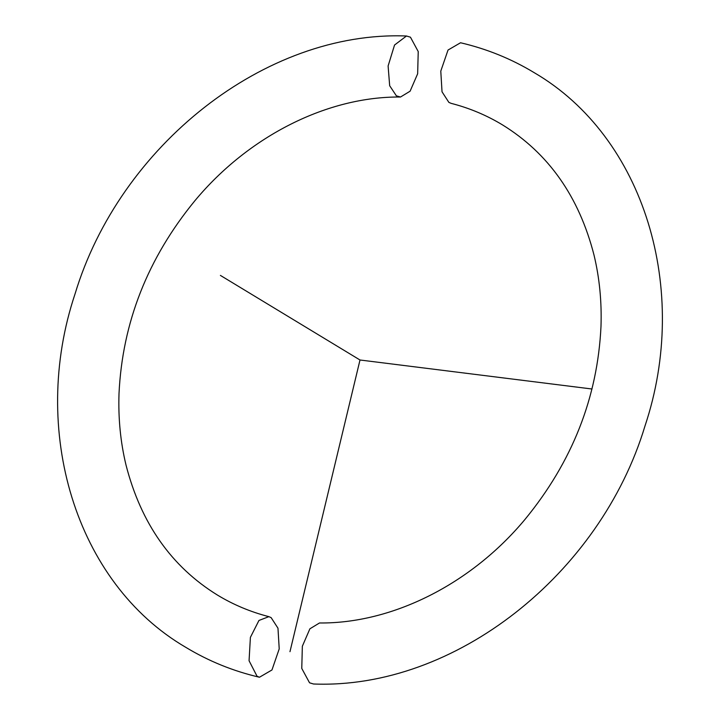 <?xml version="1.0" encoding="UTF-8"?>
<svg xmlns="http://www.w3.org/2000/svg" width="720" height="720" viewBox="0 0 720 720"><rect width="100%" height="100%" fill="white"/><g stroke="black" fill="none" stroke-linecap="round" stroke-linejoin="round"><path stroke-width="1.08" d="M313.515 684L309.546 682.803L301.77 668.439L302.346 646.236L309.897 628.803L319.491 622.98C391.635 623.691 470.718 584.694 525.078 519.309C572.283 461.745 597.582 397.494 600.984 326.547C601.83 301.662 599.499 277.803 593.991 254.988C579.024 196.65 548.523 153.279 502.47 124.875C486.576 115.245 469.458 108.072 451.125 103.347L448.884 102.393L442.026 91.8L440.784 71.118L448.029 50.04L460.539 42.759C486.783 48.87 511.308 58.824 534.132 72.621C644.778 137.142 690.408 290.25 644.976 426.015C600.372 574.074 454.941 689.562 313.515 684M406.485 36L394.542 45.027L388.107 65.97L389.673 85.734L396.378 95.832L400.509 97.02L410.103 91.197L417.654 73.764L418.23 51.561L410.454 37.197L406.485 36C265.059 30.438 119.628 145.926 75.024 293.985C29.592 429.75 75.222 582.858 185.868 647.379C208.692 661.176 233.217 671.13 259.461 677.241L257.04 676.242L249.066 660.744L250.398 637.353L258.957 620.451L268.875 616.653L271.116 617.607L277.974 628.2L279.216 648.882L271.971 669.96L259.461 677.241M592.011 389.007L360 360L289.971 651.681M360 360L220.401 275.409M400.509 97.02C328.365 96.309 249.282 135.306 194.922 200.691C147.717 258.255 122.418 322.506 119.016 393.453C118.17 418.338 120.501 442.197 126.009 465.012C140.976 523.35 171.477 566.721 217.53 595.125C233.424 604.755 250.542 611.928 268.875 616.653"/></g></svg>
